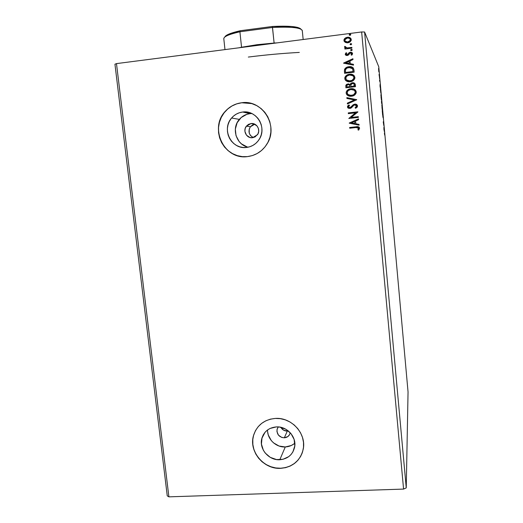 <?xml version="1.0" encoding="UTF-8"?>
<svg xmlns="http://www.w3.org/2000/svg" width="523" height="523" viewBox="0 0 523 523"><rect width="100%" height="100%" fill="white"/><g stroke="black" fill="none" stroke-linecap="round" stroke-linejoin="round"><path stroke-width="0.78" d="M251.047 123.546C256.721 122.637 260.984 130.096 257.453 134.757L252.544 137.712L249.85 137.464L246.49 135.196L244.914 131.397L245.15 128.632L246.398 126.167L248.464 124.382L251.047 123.546L253.74 123.788L257.113 126.056L258.414 128.501L258.708 131.266L257.944 133.94L255.119 136.889L252.544 137.712C246.686 138.634 242.482 130.743 246.398 126.167L251.047 123.546L254.636 124.128L251.047 123.546M287.317 431.07L288.343 430.939L287.317 431.07L284.309 437.81L287.317 431.07C284.447 431.063 282.283 429.808 280.825 427.298L283.577 430.154L287.317 431.07M290.245 432.724L290.213 432.9C289.402 435.855 287.434 437.496 284.309 437.81L281.701 437.424L278.452 435.143L276.935 431.54L277.177 428.997L278.275 426.931L277.072 429.383C276.719 434.43 279.132 437.241 284.309 437.81L287.911 436.535L289.565 434.633L290.245 432.724M267.58 429.939C267.135 439.045 276 447.583 285.277 446.962L279.805 459.743C268.73 460.547 258.807 448.76 261.84 438.424C264.017 431.495 268.835 427.657 276.301 426.912L279.596 427.075L285.891 429.252L290.997 433.593L294.129 439.431L294.802 445.858L292.919 451.892L291.095 454.467L288.774 456.612L283.021 459.299L276.523 459.56L270.28 457.364L265.22 453.049L263.383 450.29L261.441 444.086L262.023 437.764L263.246 434.861L265.043 432.279L267.338 430.122L270.051 428.468L276.301 426.912C286.983 426.068 296.881 437.065 294.599 447.257C292.664 454.801 287.735 458.965 279.805 459.743L285.277 446.962C288.951 446.766 292.141 445.498 294.835 443.164M251.844 113.543L249.994 113.648L242.698 112.027C256.564 109.784 267.318 127.704 259.173 139.451C256.1 144.087 251.87 146.754 246.483 147.453L243.097 147.473L239.776 146.819L236.644 145.512L233.82 143.603L231.408 141.164L229.499 138.288L228.165 135.091L227.466 131.685L227.42 128.207L228.028 124.781L229.277 121.545L231.114 118.616L233.474 116.119L236.265 114.138L239.377 112.759L242.698 112.027L246.098 111.981L249.445 112.622L252.609 113.929L255.459 115.844L257.898 118.296L259.82 121.192L261.16 124.422L261.853 127.854L261.886 131.358L261.245 134.803L259.97 138.039L258.107 140.962L255.721 143.446L252.916 145.401L249.798 146.754L246.483 147.453C231.558 149.768 221.177 129.292 231.597 118.028C234.566 114.602 238.266 112.608 242.698 112.027L249.994 113.648C245.745 114.197 242.195 116.113 239.344 119.381C231.107 128.416 236.304 144.845 248.098 147.198M251.726 103.587L241.659 102.756C262.317 99.377 278.759 125.638 267.253 143.596C262.598 151.154 255.982 155.494 247.405 156.612L252.439 155.56L257.185 153.514L261.461 150.552L265.089 146.78L267.939 142.348L269.888 137.418L270.868 132.182L270.829 126.847L269.77 121.611L267.737 116.694L264.808 112.275L261.095 108.542L256.741 105.626L251.929 103.646L246.83 102.678L241.659 102.756L236.605 103.874L231.872 105.986L227.636 109.006L224.06 112.818L221.275 117.27L219.392 122.186L218.47 127.383L218.549 132.665L219.614 137.83L221.634 142.681L224.53 147.041L228.191 150.742L232.48 153.638L237.226 155.632L242.267 156.639L247.405 156.612C224.282 160.162 208.71 127.991 225.465 111.138C229.891 106.385 235.285 103.587 241.659 102.756L241.711 102.77C235.343 103.606 229.95 106.398 225.531 111.151C209.311 127.488 223.373 158.776 245.915 156.73M255.57 430.455L253.55 435.45C248.641 451.205 263.723 469.432 280.707 468.235L280.668 468.333C263.677 469.53 248.588 451.303 253.505 435.541C256.898 425.251 264.18 419.544 275.34 418.42L270.443 419.145L265.841 420.806L261.722 423.329L258.238 426.618L255.525 430.547L253.668 434.959L252.753 439.693L252.805 444.557L253.818 449.375L255.754 453.964L258.539 458.148L262.069 461.776L266.214 464.705L270.809 466.823L275.686 468.046L280.668 468.333L285.551 467.667L290.16 466.071L294.312 463.6L297.849 460.345L300.627 456.435L302.542 452.016L303.51 447.257L303.497 442.34L302.497 437.463L300.548 432.815L297.731 428.572L294.148 424.911L289.945 421.969L285.29 419.858L280.354 418.662L275.34 418.42C291.429 417.119 306.458 433.528 303.281 448.956C300.444 460.671 292.906 467.131 280.668 468.333L280.707 468.235C291.121 467.405 298.3 462.306 302.235 452.931M353.94 85.314L354.398 85.38L353.94 85.314M299.313 52.418C282.799 53.313 265.802 54.856 248.327 57.059M378.763 66.767L408.051 391.917L406.247 487.9L364.59 32.001L378.763 66.767L364.59 32.001L361.648 31.962L403.573 489.083L168.896 496.85L116.485 63.61L361.648 31.962L116.485 63.61L114.949 64.211L167.255 495.863L114.949 64.211L116.485 63.61L168.896 496.85L167.255 495.863L168.896 496.85L403.573 489.083L361.648 31.962L364.59 32.001L406.247 487.9L403.573 489.083L406.247 487.9L408.051 391.917L378.763 66.767M383.797 125.481L383.235 121.794L383.797 125.481M382.712 113.445L382.248 110.817L382.659 115.374L382.248 110.817L382.659 115.374L382.712 113.445M381.875 104.136L381.515 100.998L381.875 104.136M380.796 92.211L380.411 89.283L380.796 92.211M378.815 71.743L378.56 68.467L378.815 71.743M379.41 76.789L379.038 74.449L379.41 76.789M379.535 80.065L379.829 81.653L379.535 80.065M384.392 132.934L384.634 134.999L384.392 132.934M380.018 86.066L380.496 88.838L380.084 84.288L380.496 88.838L380.084 84.288L380.018 86.066M379.541 78.443L379.456 77.548L379.541 78.443M381.391 100.017L380.894 94.643L381.391 100.017M382.32 110.36L381.829 105.005L382.32 110.36M383.111 117.832L382.771 116.217L383.111 117.832M383.902 129.188L384.346 131.567L383.941 127.069L384.346 131.567L383.941 127.069L383.908 129.194M345.304 42.389L347.213 42.847L348.808 42.598L350.214 41.827L351.234 40.212L351.116 38.937L349.822 37.623L347.991 37.211L346.063 37.597L344.696 38.525L343.971 39.879L344.082 41.101L345.304 42.389L347.88 42.808L351.129 40.604L351.253 39.565C350.658 37.754 349.357 36.983 347.357 37.257L344.919 38.31L344.127 39.349L343.951 40.5L345.304 42.389M351.933 48.162L351.861 47.403L347.056 47.887L345.67 47.436L345.526 46.658L344.749 46.39L344.565 46.835L345.84 48.162L344.807 48.293L344.879 49.051L351.933 48.162L351.861 47.403L347.056 47.887L344.749 46.39L344.559 46.998L345.84 48.162L344.807 48.293L344.879 49.051L351.933 48.162M345.291 54.124L345.474 54.908L345.245 54.294L345.965 55.307L346.899 55.516L348.423 55.02L350.299 52.96L351.554 53.333L351.051 54.837L351.744 55.19L352.528 53.993L352.306 52.849L350.724 52.156L349.299 52.562L347.122 54.745L346.141 54.3L346.756 53.078L346.108 52.712L345.245 54.294L346.108 52.712L345.245 54.294L347.226 55.497L348.285 55.118L350.475 52.928L351.698 53.706L351.051 54.837L351.744 55.19L352.554 53.516L350.364 52.176L349.299 52.562L347.122 54.745L346.102 54.137L346.756 53.078L346.108 52.712L346.729 53.104L346.154 52.777L345.343 53.902M353.953 69.886L353.247 67.892L351.842 66.977L349.756 66.656L347.069 67.153L345.245 68.323L344.526 69.481L344.539 73.325L354.163 72.161L353.953 69.886C353.352 67.33 351.672 66.271 348.906 66.715C346.919 66.846 345.461 67.768 344.526 69.481L344.539 73.325L354.163 72.161L353.953 69.886M355.516 86.668L355.025 83.772L353.862 82.889L352.384 82.745L350.94 83.294L350.07 84.576L348.521 83.883L346.566 84.399L345.808 85.484L345.899 87.799L355.516 86.668L355.333 84.719C354.954 83.229 353.973 82.569 352.384 82.745L350.07 84.576L347.939 83.902L345.84 85.327L345.899 87.799L355.516 86.668M356.732 99.762L346.827 97.631L346.906 98.442L354.404 99.965L347.35 103.155L347.422 103.966L356.732 99.762L346.827 97.631L346.906 98.442L354.404 99.965L347.35 103.155L347.422 103.966L356.732 99.762M358.301 116.655L351.168 117.453L357.85 111.817L348.266 112.896L348.338 113.641L355.483 112.837L348.789 118.466L358.373 117.4L358.301 116.655L351.168 117.453L357.869 111.987L348.266 112.896L348.338 113.641L355.483 112.837L348.789 118.466L358.373 117.4L358.301 116.655M356.071 127.534L358.517 127.939L357.915 129.822L358.686 130.116L359.621 128.174L359.183 127.22L358.242 126.736L349.639 127.488L349.71 128.227L356.071 127.534L358.641 128.292L357.915 129.822L358.686 130.116L359.621 128.174C358.987 126.762 357.81 126.298 356.098 126.782L349.639 127.488L349.71 128.227L356.071 127.534M349.233 123.167L359.098 125.2L359.02 124.396L355.856 123.742L355.601 121.029L358.588 119.695L358.51 118.884L349.22 123.042L359.098 125.2L359.02 124.396L355.856 123.742L355.601 121.029L358.588 119.695L358.51 118.884L349.233 123.167M357.549 105.888L356.529 104.456L354.757 104.136L353.097 104.809L350.397 107.529L348.586 107.287L348.527 106.417L349.547 105.443L348.906 104.927L347.893 105.77L347.462 106.98L348.331 108.209L350.233 108.392L351.502 107.731L353.894 105.234L355.398 104.901L356.568 106.051L355.11 107.751L355.653 108.3L357.235 107.045L357.549 105.888C357.131 104.567 356.202 103.985 354.757 104.136L349.75 107.718L348.442 106.882L349.547 105.443L348.906 104.927L347.462 106.98L349.861 108.457L351.279 107.908L353.894 105.234L354.816 104.881L356.568 106.051L355.11 107.751L355.653 108.3L357.549 105.888M351.587 96.199L354.784 94.918L356.209 92.748L355.594 90.276L352.574 88.733L350.403 88.799L348.331 89.518L346.886 90.741L346.187 92.225L346.37 93.95L347.455 95.278L349.416 96.114L351.587 96.199C353.803 95.99 355.339 94.872 356.189 92.839L356.248 91.871C355.379 89.413 353.574 88.367 350.841 88.733C348.684 88.93 347.154 89.995 346.259 91.93L346.154 93.107C347.043 95.532 348.854 96.565 351.587 96.199M350.233 81.738L353.437 80.437L354.856 78.254L354.248 75.776L351.221 74.24L349.05 74.312L346.971 75.044L345.526 76.273L344.827 77.757L345.003 79.496L346.095 80.823L348.057 81.66L350.233 81.738C352.41 81.523 353.94 80.424 354.816 78.437L354.901 77.378C354.032 74.913 352.227 73.867 349.482 74.246C347.383 74.443 345.86 75.475 344.932 77.352L344.794 78.646C345.683 81.085 347.501 82.111 350.233 81.738M343.585 63.185L353.509 65.14L353.43 64.316L350.247 63.688L349.992 60.943L352.992 59.55L352.914 58.733L343.572 63.061L353.509 65.14L353.43 64.316L350.247 63.688L349.992 60.943L352.992 59.55L352.914 58.733L343.585 63.185M351.469 50.639L352.214 50.051L351.633 49.378L350.613 49.966L351.332 50.646L352.221 49.907L351.351 49.378L350.632 49.888L351.469 50.639M350.933 44.841L351.678 44.109L350.953 43.572L350.07 44.311L350.933 44.841L351.678 44.109L350.815 43.579L350.096 44.082L350.933 44.841M350.05 35.374L350.789 34.786L350.214 34.113L349.194 34.701L349.907 35.387L350.796 34.642L349.933 34.113L349.22 34.596L350.05 35.374M253.72 434.868L253.505 435.541M252.805 439.601L252.851 444.465L253.864 449.283L255.799 453.866L258.591 458.05L262.115 461.678L266.259 464.607L270.855 466.719L275.732 467.948L280.707 468.235L285.597 467.569L290.2 465.973L294.351 463.502L297.888 460.247L300.666 456.337M241.711 102.77L236.664 103.887L231.931 105.999L227.695 109.019L224.125 112.831L221.34 117.276L219.457 122.192L218.536 127.39L218.607 132.672L219.68 137.837L221.7 142.687L224.596 147.041L228.25 150.742L232.539 153.638L237.285 155.632L242.326 156.632M249.994 113.648L246.81 114.341L241.149 117.557L237.122 122.755L235.33 129.129L236.036 135.719L239.135 141.53L241.449 143.864L247.157 146.943M267.665 431.965L268.299 435.018L271.287 440.569L273.516 442.857L279.047 446.027L285.277 446.962L291.278 445.504L293.893 443.929M250.432 126.743L252.452 124.997L254.799 124.199L250.432 126.736C247.863 131.338 248.817 134.954 253.295 137.588L250.517 135.549L249.255 133.175L249.21 129.142L250.432 126.743L246.398 126.167M357.686 126.697L349.684 127.501L349.75 128.22L349.639 127.488L358.647 126.867M357.948 129.835L358.686 130.116L357.915 129.822L358.667 128.54L358.052 127.566L358.451 127.834M358.353 129.24L358.124 129.586M358.281 126.756L357.935 126.71M349.272 123.173L358.517 118.924L349.272 123.173M355.895 123.755L359.026 124.402L355.895 123.755M351.574 122.866L354.882 123.546L354.692 121.473L354.882 123.546L351.534 122.846L354.653 121.454L354.842 123.533L351.574 122.866M348.828 118.46L355.522 112.863L348.828 118.46M348.377 113.635L348.266 112.896L357.856 111.844L348.311 112.922L348.377 113.635M351.214 117.472L358.307 116.681L351.214 117.472M355.156 107.777L355.66 108.3L355.11 107.751L356.594 106.352L356.117 105.221M348.213 108.143L347.54 106.535L348.946 104.96L348.135 105.594M348.861 107.542L349.789 107.745L350.985 107.156L354.757 104.136L356.928 104.724M356.568 104.489L353.921 104.397M353.522 104.593L351.208 106.908M350.985 107.156L350.58 107.47M350.436 107.555L349.959 107.718M349.573 107.758L348.854 107.542M347.788 105.986L347.592 106.359M347.514 106.672L347.592 107.392M347.788 107.738L348.22 108.15M356.222 105.306L356.542 105.79M356.608 106.228L356.483 106.653M356.346 106.855L355.398 107.633M347.462 103.953L347.35 103.155L354.444 99.998L347.39 103.188L347.462 103.953M346.945 98.455L346.827 97.631L356.719 99.664L346.873 97.67L346.945 98.455M346.572 94.297L347.298 95.153L346.154 93.107L346.304 91.97C347.2 90.034 348.73 88.969 350.881 88.773L355.431 90.093M346.233 92.264L346.416 93.99M355.006 89.721L353.463 88.962M353.045 88.851L349.174 89.178L346.788 90.969M346.514 91.42L346.37 91.747M354.574 90.538L355.261 92.009L354.973 91.054M355.15 93.133L354.117 94.473L351.894 95.441M348.828 95.101L348.057 94.598L351.508 95.454C349.318 95.748 347.86 94.918 347.135 92.957L347.207 92.14C347.906 90.531 349.135 89.642 350.907 89.479C353.117 89.178 354.568 90.021 355.261 92.009L355.209 92.78C354.522 94.402 353.286 95.291 351.508 95.454L349.089 95.219M351.554 95.493C353.326 95.33 354.561 94.434 355.248 92.819L355.209 92.78M346.298 84.706L345.847 85.53L345.945 87.799L345.886 85.373L347.939 83.902L350.109 84.621L352.384 82.745L354.352 83.144M353.986 82.961L352.044 82.856L350.443 83.909M350.253 84.249L350.109 84.621L348.272 83.928L346.664 84.412M354.417 85.223L354.496 86.079L354.417 85.223L354.496 86.079L350.92 86.498L350.868 84.785L352.456 83.497C353.64 83.425 354.28 83.987 354.378 85.177L354.365 84.857M349.619 85.236L349.933 86.615L346.86 86.981L346.788 85.517L348.03 84.648C349.148 84.563 349.756 85.072 349.861 86.19L349.488 85.079M349.861 86.19L349.933 86.615L349.861 86.19L349.894 86.576L346.86 86.981L349.933 86.615L346.814 86.936L346.769 85.602L347.488 84.785L348.717 84.674L349.58 85.197L349.861 86.19M354.457 86.034L350.92 86.498L354.496 86.079L350.881 86.458L350.926 84.602L351.907 83.628L353.182 83.536L354.091 84.118L354.457 86.034M345.67 80.457L344.794 78.646L344.977 77.404C345.906 75.528 347.422 74.495 349.527 74.292L354.084 75.606M345.154 76.966L345.049 79.542M345.213 79.849L345.651 80.437M353.653 75.24L352.11 74.475M351.698 74.371L347.815 74.711L345.428 76.508M353.96 77.92L353.953 77.567M353.803 78.659L351.554 80.712L349.501 81.078L347.73 80.764M347.468 80.653L346.474 79.934M346.488 79.947L350.155 80.987C347.958 81.294 346.501 80.464 345.775 78.496L345.866 77.6C346.586 76.031 347.815 75.162 349.554 74.992C351.763 74.684 353.221 75.528 353.914 77.522L353.849 78.358C353.136 79.947 351.901 80.823 350.155 80.987L350.201 81.039C351.946 80.869 353.175 79.993 353.888 78.404L353.849 78.358M344.395 70.703L344.579 73.318L344.572 69.533C345.507 67.827 346.965 66.905 348.946 66.774L353.378 68.055M353.293 67.951L351.07 66.813L348.285 66.879L345.801 67.925L344.487 69.827M352.744 69.016L352.848 69.369M352.933 69.762L353.012 70.265M353.071 70.775L353.143 71.579L353.071 70.775L353.143 71.579L345.5 72.507L353.143 71.579L345.5 72.507L345.474 69.768C346.18 68.336 347.344 67.572 348.972 67.467L352.594 68.735L353.071 70.775L352.639 68.794M343.624 63.191L352.92 58.811L343.624 63.191M350.292 63.747L353.437 64.368L350.292 63.747M345.945 62.897L349.272 63.551L349.076 61.446L349.272 63.551L345.899 62.838L349.031 61.387L349.227 63.492L345.945 62.897M346.226 54.438L347.788 54.549L349.299 52.562L350.364 52.176L352.384 52.973M351.123 54.876L351.737 53.777M351.737 53.856L351.548 54.412M352.345 52.915L351.469 52.326M350.855 52.222L349.344 52.627L348.442 53.712M348.298 53.934L347.782 54.549M347.167 54.81L346.272 54.503M350.881 49.672L350.704 50.371L351.351 49.378L352.169 49.731L351.11 49.522M344.919 49.044L344.807 48.293L345.84 48.162L344.853 48.364L344.919 49.044M344.735 47.462L344.749 46.39L345.507 46.704L344.794 46.462L344.735 47.469M345.553 47.305L347.102 47.959L351.868 47.475L348.638 47.874M347.71 47.953L347.095 47.959M346.612 47.9L345.559 47.318M350.162 44.566L350.815 43.579L351.633 43.945L350.58 43.723L350.142 44.527M344.016 39.957L344.297 41.513L343.951 40.5L344.919 38.31L347.357 37.257L351.005 38.695M350.384 38.016L348.664 37.329L347.076 37.381L345.513 37.983L344.127 39.349M350.43 39.755L350.325 40.493L347.285 42.154M350.436 39.99L349.894 41.173M349.619 41.415L347.86 42.121L345.056 41.082M346.912 42.134L345.239 41.33M344.814 40.389L344.938 39.624L347.435 38.009C348.926 37.787 349.907 38.342 350.39 39.676L350.286 40.421L347.815 42.049C346.318 42.271 345.317 41.716 344.814 40.389L345.67 38.722L347.435 38.009L349.488 38.356L350.39 39.676L349.573 41.35L347.815 42.049L345.716 41.677L344.814 40.389M349.456 34.413L349.272 35.093L349.933 34.113L350.737 34.453M350.521 34.283L349.684 34.27M354.653 121.454L354.842 123.533L351.534 122.846L354.653 121.454M350.907 89.479L354.234 90.237L355.091 91.329L355.228 92.708L353.496 94.833L350.116 95.454L347.684 94.225L347.174 92.257L348.325 90.505L350.907 89.479M349.554 74.992L352.888 75.743L353.744 76.835L353.875 78.221L352.142 80.359L348.756 80.993L346.324 79.764L345.814 77.79L346.965 76.031L349.554 74.992M345.455 72.455L345.474 69.768L346.886 68.114L350.135 67.428L351.665 67.846L352.594 68.735L353.103 71.527L345.455 72.455M349.031 61.387L349.227 63.492L345.899 62.838L349.031 61.387M380.077 86.158L380.241 87.086L380.077 86.158M379.829 81.653L379.737 80.607L379.829 81.653M378.672 70.265L378.9 71.913L378.672 70.265M380.868 93.238L380.463 89.819L380.868 93.238M381.032 97.16L381.359 99.488L381.032 97.16M381.489 101.789L381.672 103.377L381.444 101.795M381.568 101.534L381.797 103.561L381.529 101.54M381.973 107.542L382.28 109.83L381.973 107.542M383.974 128.501L384.104 129.992L383.974 128.501M223.903 39.055C223.158 36.839 228.492 34.413 239.907 31.785L241.548 47.247L239.024 47.789L257.1 44.697L241.548 47.247L239.907 31.785C229.192 34.237 223.824 36.538 223.792 38.695L224.975 49.607M257.022 45.468L257.1 44.697L274.111 43.043L257.1 44.697L257.022 45.468M277.223 42.86L274.111 43.043L277.223 42.86M303.163 39.513L302.287 30.582C301.013 27.634 291.089 26.595 272.516 27.464L274.111 43.043L272.352 26.477L291.494 26.477L297.594 27.405L300.692 28.843M300.908 29.138C298.679 26.568 289.16 25.679 272.352 26.477L240.273 30.733L272.352 26.477L272.516 27.464L239.907 31.785L240.273 30.733C230.793 32.91 225.648 35.002 224.844 37.002L227.021 35.002L229.283 33.93L240.273 30.733L239.907 31.785L272.516 27.464C292.037 26.581 301.954 27.745 302.255 30.962M239.344 119.381L231.597 118.028M265.056 432.266L261.84 438.424M278.229 426.99L277.072 429.383"/></g></svg>
